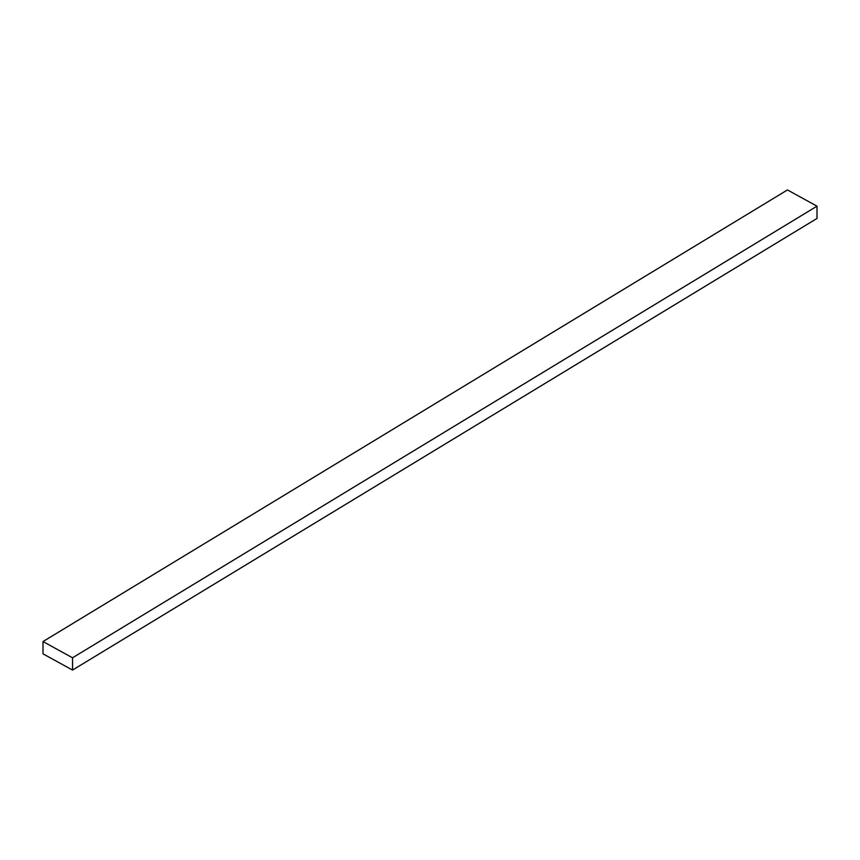 <?xml version="1.0" encoding="UTF-8"?>
<svg xmlns="http://www.w3.org/2000/svg" width="860" height="860" viewBox="0 0 860 860"><rect width="100%" height="100%" fill="white"/><g stroke="black" fill="none" stroke-linecap="round" stroke-linejoin="round"><path stroke-width="1.29" d="M43 641.56L43 653.837L72.541 670.058L817 218.44L817 206.163L787.459 189.942L43 641.56L72.541 657.792L817 206.163M72.541 670.058L72.541 657.792"/></g></svg>
